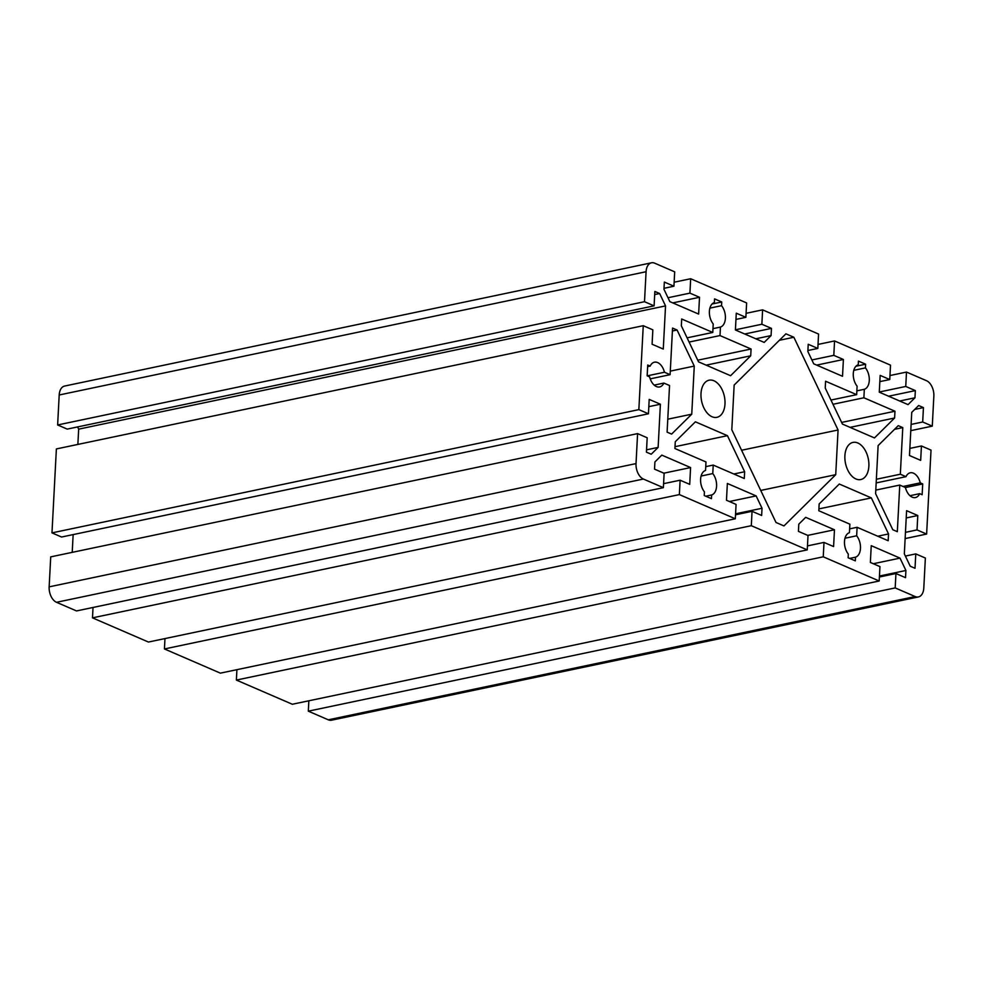 <?xml version="1.0" encoding="UTF-8"?>
<svg xmlns="http://www.w3.org/2000/svg" width="983" height="983" viewBox="0 0 983 983"><rect width="100%" height="100%" fill="white"/><g stroke="black" fill="none" stroke-linecap="round" stroke-linejoin="round"><path stroke-width="1.47" d="M712.048 416.755A18.972 11.624 78.1 0 0 716.89 417.333A18.972 11.624 78.1 0 0 724.926 400.192A18.972 11.624 78.1 0 0 713.941 380.777A18.972 11.624 78.1 0 0 709.099 380.2A18.972 11.624 78.1 0 0 701.063 397.341A18.972 11.624 78.1 0 0 712.048 416.755M855.935 478.967A18.972 11.624 78.1 0 0 860.776 479.544A18.972 11.624 78.1 0 0 868.812 462.403A18.972 11.624 78.1 0 0 857.827 442.989A18.972 11.624 78.1 0 0 852.986 442.411A18.972 11.624 78.1 0 0 844.95 459.553A18.972 11.624 78.1 0 0 855.935 478.967M647.65 366.622L650.181 366.094L647.723 365.025L647.158 375.825L649.616 376.882A12.644 7.753 78.1 0 0 659.642 386.946A12.644 7.753 78.1 0 0 663.881 383.075L669.546 385.52L667.101 432.139L671.622 434.093L691.749 414.175L694.268 366.081L677.078 330.018L672.556 328.064L670.111 374.683L664.447 372.238A12.644 7.753 78.1 0 0 657.664 362.58A12.644 7.753 78.1 0 0 654.445 362.199A12.644 7.753 78.1 0 0 650.181 366.094M876.16 482.936L905.994 476.669L900.33 474.224L902.775 427.605L898.253 425.651L878.126 445.582L875.607 493.663L892.797 529.726L897.319 531.68L899.764 485.061L905.417 487.519A12.644 7.753 78.1 0 0 915.431 497.558A12.644 7.753 78.1 0 0 919.695 493.663L922.14 494.719L922.705 483.931L920.26 482.862A12.644 7.753 78.1 0 0 913.465 473.179A12.644 7.753 78.1 0 0 910.233 472.798A12.644 7.753 78.1 0 0 905.994 476.669M729.411 501.514L756.136 495.911L762.022 508.26L761.653 515.461L752.056 511.307L751.307 525.696L807.264 549.89L808.014 535.502L798.417 531.361L798.798 524.16L805.691 517.341L834.469 529.776L833.596 546.56L824 542.419L823.25 556.808L879.195 581.002L879.957 566.613L870.36 562.46L871.245 545.676L900.023 558.123L905.908 570.484L905.54 577.672L895.943 573.531L895.194 587.92L915.173 596.558A12.644 7.753 78.1 0 0 918.405 596.939A12.644 7.753 78.1 0 0 923.799 588.018L925.372 558.037L915.775 553.896L915.013 568.285L910.221 566.208L904.335 553.847L906.596 510.681L917.79 515.522L917.028 529.911L926.625 534.064L931.024 450.116L921.427 445.975L920.678 460.363L909.484 455.522L911.745 412.356L918.65 405.524L923.442 407.601L922.681 421.99L932.277 426.131L933.85 396.149A12.644 7.753 78.1 0 0 926.49 380.704L906.498 372.066L905.748 386.454L915.345 390.607L914.964 397.796L908.059 404.627L879.281 392.18L880.166 375.395L889.762 379.549L890.512 365.148L834.555 340.954L833.805 355.354L843.402 359.495L842.517 376.28L813.74 363.845L807.842 351.484L808.223 344.283L817.819 348.437L818.569 334.048L762.611 309.854L761.862 324.243L771.458 328.383L771.077 335.584L764.184 342.416L735.407 329.969L736.279 313.184L745.876 317.325L746.625 302.936L690.668 278.742L689.919 293.131L699.515 297.284L698.63 314.068L669.853 301.634L663.955 289.272L664.336 282.072L673.933 286.225L674.682 271.836L654.703 263.186A12.644 7.753 78.1 0 0 651.471 262.805A12.644 7.753 78.1 0 0 646.077 271.726L644.504 301.707L654.1 305.848L654.85 291.459L659.654 293.536L665.54 305.897L663.279 349.063L652.085 344.222L652.847 329.833L643.251 325.692L638.852 409.628L648.448 413.782L649.198 399.393L660.392 404.222L658.131 447.4L651.225 454.22L646.433 452.155L647.183 437.767L637.598 433.614L636.026 463.595A12.644 7.753 78.1 0 0 643.386 479.04L663.378 487.679L664.127 473.29L654.531 469.149L654.911 461.949L661.805 455.117L690.582 467.564L689.71 484.349L680.113 480.208L679.364 494.596L735.321 518.791L736.07 504.402L726.474 500.249L727.359 483.464L756.136 495.911M735.579 513.814L762.022 508.26M735.53 514.785L752.056 511.307M807.264 549.89L220.389 673.146L164.431 648.952L164.972 638.569M164.431 648.952L751.307 525.696M807.743 535.391L834.469 529.776M807.473 545.884L824 542.419M879.195 581.002L292.332 704.258L236.375 680.064L236.915 669.681M236.375 680.064L823.25 556.808M873.297 563.738L900.023 558.123M879.466 576.038L905.908 570.484M879.416 576.996L895.943 573.531M918.405 596.939L331.529 720.195A12.644 7.753 -101.9 0 1 328.297 719.814L308.318 711.164L308.859 700.781M308.318 711.164L895.194 587.92M905.392 556.071L915.775 553.896M906.215 517.955L917.79 515.522M905.454 532.344L917.028 529.911M905.134 538.573L926.625 534.064M909.853 448.395L921.427 445.975M914.694 409.432L923.442 407.601M911.118 424.423L922.681 421.99M910.786 430.652L932.277 426.131M889.971 375.543L906.498 372.066M879.293 392.008L905.748 386.454M888.607 396.21L915.345 390.607M899.691 401.003L914.964 397.796M879.834 381.625L889.762 379.549M818.028 344.431L834.555 340.954M811.884 359.95L833.805 355.354M816.664 365.111L843.402 359.495M807.903 350.513L817.819 348.437M746.085 313.319L762.611 309.854M735.407 329.796L761.862 324.243M744.733 333.999L771.458 328.383M755.804 338.791L771.077 335.584M735.96 319.414L745.876 317.325M674.141 282.219L690.668 278.742M667.998 297.738L689.919 293.131M672.79 302.899L699.515 297.284M664.016 288.302L673.933 286.225M654.1 305.848L67.225 429.104L57.628 424.963L59.201 394.982A12.644 7.753 -101.9 0 1 64.595 386.061L651.471 262.805M57.628 424.963L644.504 301.707M654.69 294.581L659.654 293.536M77.866 444.427L78.665 429.153L77.608 426.929M78.665 429.153L665.54 305.897M648.448 413.782L61.573 537.025L51.976 532.884L56.375 448.936L643.251 325.692M51.976 532.884L638.852 409.628M648.817 406.655L660.392 404.222M72.214 552.348L73.147 534.605M646.556 449.821L658.131 447.4M663.378 487.679L76.502 610.934L56.51 602.296A12.644 7.753 -101.9 0 1 49.15 586.851L50.723 556.87L637.598 433.614M663.857 473.179L690.582 467.564M663.586 483.673L680.113 480.208M735.321 518.791L148.445 642.046L92.488 617.852L93.029 607.457M92.488 617.852L679.364 494.596M894.53 429.338L902.775 427.605M875.792 490.099L899.764 485.061M909.975 495.702L919.695 493.663M905.429 487.556L922.705 483.931M903.033 486.487L920.26 482.862M876.357 479.262L900.33 474.224M830.979 400.056L856.66 394.662L825.585 381.232L825.229 388.015L842.419 424.066L874.477 437.926L894.604 418.008L894.96 411.226L863.885 397.783L864.327 389.293A12.644 7.753 78.1 0 0 869.279 380.482A12.644 7.753 78.1 0 0 865.433 367.888L865.63 364.201L858.442 361.093L858.245 364.779A12.644 7.753 78.1 0 0 853.281 373.565A12.644 7.753 78.1 0 0 857.102 386.172L856.66 394.662M850.037 427.372L894.604 418.008M841.632 422.42L894.96 411.226M832.982 404.283L863.885 397.783M856.857 390.865L864.327 389.293M853.785 370.333L865.433 367.888M855.947 366.241L865.63 364.201M819.158 503.96L818.802 510.742L849.877 524.172L849.423 532.663A12.644 7.753 78.1 0 0 844.483 541.486A12.644 7.753 78.1 0 0 848.317 554.08L848.132 557.754L855.321 560.863L855.517 557.189A12.644 7.753 78.1 0 0 860.469 548.391A12.644 7.753 78.1 0 0 856.66 535.784L857.102 527.293L888.177 540.736L888.534 533.953L871.331 497.889L839.285 484.029L819.158 503.96M849.656 558.418L855.517 557.189M844.987 538.242L856.66 535.784M849.631 528.866L857.102 527.293M877.733 536.214L888.534 533.953M818.9 508.899L871.331 497.889M779.359 340.302L793.859 337.255L785.909 333.827L734.154 385.066L731.807 429.755L776.017 522.489L783.967 525.93L835.722 474.691L838.069 429.989L793.859 337.255M760.744 490.431L835.722 474.691M741.575 450.251L838.069 429.989M714.555 298.881L714.358 302.555A12.644 7.753 78.1 0 0 709.394 311.353A12.644 7.753 78.1 0 0 713.216 323.96L712.773 332.451L681.698 319.008L681.342 325.791L698.532 361.855L730.59 375.715L750.717 355.797L751.073 349.014L719.998 335.572L720.441 327.081A12.644 7.753 78.1 0 0 725.393 318.271A12.644 7.753 78.1 0 0 721.547 305.676L721.743 301.99L714.555 298.881M687.092 337.845L712.773 332.451M706.163 365.148L750.717 355.797M697.746 360.208L751.073 349.014M689.095 342.059L719.998 335.572M712.97 328.654L720.441 327.081M709.898 308.121L721.547 305.676M712.061 304.017L721.743 301.99M675.014 446.687L727.445 435.678L695.399 421.818L675.272 441.736L674.916 448.518L705.991 461.961L705.536 470.452A12.644 7.753 78.1 0 0 700.596 479.262A12.644 7.753 78.1 0 0 704.43 491.856L704.246 495.543L711.434 498.651L711.631 494.977A12.644 7.753 78.1 0 0 716.582 486.18A12.644 7.753 78.1 0 0 712.773 473.573L713.216 465.082L744.291 478.524L744.647 471.742L727.445 435.678M705.769 496.206L711.631 494.977M701.1 476.03L712.773 473.573M705.745 466.655L713.216 465.082M733.846 474.003L744.647 471.742M654.187 385.115L663.881 383.075M667.776 419.2L691.749 414.175M670.295 371.119L694.268 366.081M672.397 331.001L677.078 330.018M650.218 378.86L670.111 374.683M647.232 375.85L664.447 372.238M328.297 719.814L915.173 596.558M59.201 394.982L646.077 271.726M49.15 586.851L636.026 463.595M56.51 602.296L643.386 479.04"/></g></svg>

